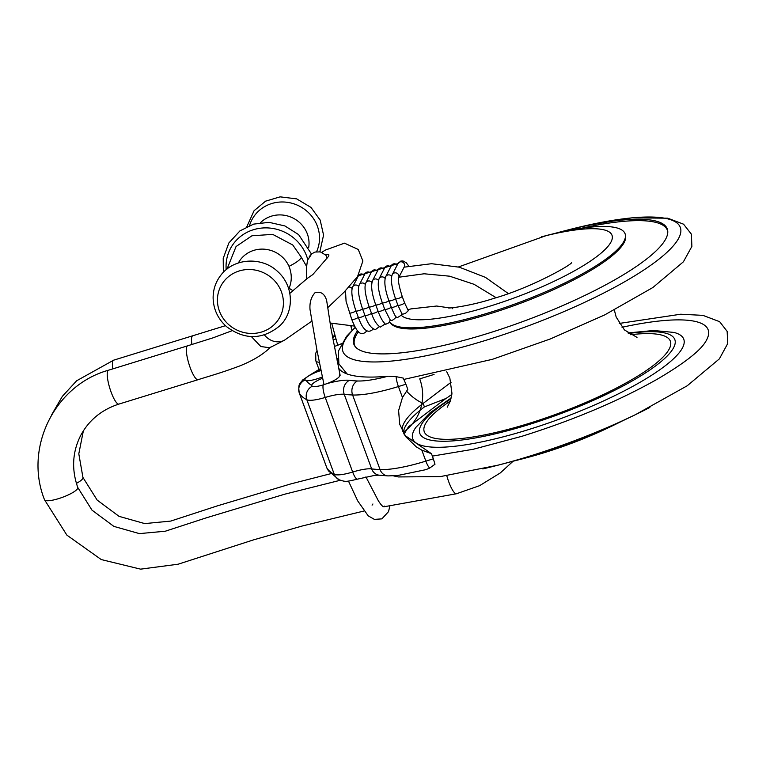<?xml version="1.0" encoding="UTF-8"?>
<svg xmlns="http://www.w3.org/2000/svg" width="766" height="766" viewBox="0 0 766 766"><rect width="100%" height="100%" fill="white"/><g stroke="black" fill="none" stroke-linecap="round" stroke-linejoin="round"><path stroke-width="1.15" d="M76.399 483.384A17.714 3.935 -20.2 0 0 82.795 478.482A17.714 3.935 -20.2 0 0 82.939 477.438A17.714 3.935 -20.2 0 0 82.929 477.419M340.238 480.272L284.665 494.214L206.293 517.835L165.274 531.221L139.393 533.615L113.847 526.386L91.977 510.127L77.768 487.473A17.714 3.935 159.8 0 1 77.768 487.492A17.714 3.935 159.8 0 1 77.615 488.526A17.714 3.935 159.8 0 1 58.551 498.637A17.714 3.935 159.8 0 1 44.514 499.738A17.714 3.935 159.8 0 1 44.505 499.729C23.746 447.784 54.664 385.183 108.504 370.208L187.613 345.83A17.714 4.06 72.9 0 0 186.866 346.548A17.714 4.06 72.9 0 0 189.575 365.889A17.714 4.06 72.9 0 0 198.049 379.697A17.714 4.06 72.9 0 0 198.164 379.649M251.382 336.6L260.852 346.529L269.68 347.754M293.033 290.745L289.079 288.236C292.009 281.189 291.98 273.893 289.012 266.338A28.352 26.867 -152.8 0 0 280.117 255.202A28.352 26.867 -152.8 0 0 238.37 262.958M408.268 310.737L405.511 313.342L402.217 314.376L397.88 305.174A3.543 0.785 -20.2 0 0 401.48 304.686A3.543 0.785 -20.2 0 0 404.534 302.733L408.268 310.737M365.909 476.873L378.299 500.686C381.707 506 383.756 507.801 384.455 506.106M328.528 256.38L312.815 274.563L307.252 278.422L289.864 293.33M311.523 253.939L315.046 252.043L320.36 251.89L325.895 255.174L327.178 258.065M307.559 260.67L307.808 259.798C311.944 253.728 312.432 252.694 309.263 256.687M339.472 374.842L339.309 376.623A14.88 3.303 159.8 0 1 326.938 383.622L323.262 384.886A14.88 3.303 159.8 0 1 312.222 386.255L311.657 385.317A14.88 3.303 159.8 0 1 322.63 378.203M324.008 384.647L316.894 349.918L310.019 309.531C309.493 302.618 311.14 297.045 314.96 292.784C320.724 291.07 324.631 293.665 326.67 300.569L326.709 300.904M337.691 358.383A189.815 42.13 -20.2 0 0 337.107 360.853M338.601 368.12A189.815 42.13 -20.2 0 0 387.989 376.221A60.236 13.376 159.8 0 1 357.454 380.98A199.734 44.332 159.8 0 1 349.488 380.329A38.98 8.656 -20.2 0 0 326.938 383.622M333.038 339.96A14.88 3.303 159.8 0 1 335.987 338.878M341.483 343.656A14.88 3.303 159.8 0 1 334.273 346.471M322.352 376.929A14.88 3.303 159.8 0 1 306.285 380.597L305.069 379.974A14.88 3.303 159.8 0 1 305.021 379.859A14.88 3.303 159.8 0 1 311.35 374.44L314.673 372.86A14.88 3.303 159.8 0 1 321.011 370.524M350.952 326.431A14.88 3.303 159.8 0 1 351.91 326.086M312.049 386.15L311.657 385.317A224.543 49.838 159.8 0 1 306.285 380.597M323.262 384.886A10.628 2.604 73.1 0 0 325.224 397.449A28.352 6.291 159.8 0 1 327.819 396.702A28.352 6.291 159.8 0 1 344.221 394.308A210.363 46.697 -20.2 0 0 352.609 394.988A70.874 15.732 -20.2 0 0 388.534 389.396A70.874 15.732 -20.2 0 0 398.416 386.543L405.913 384.235L403.289 378.107L396.099 376.642L387.989 376.221M357.454 380.98A10.628 9.144 -87.6 0 0 352.609 394.988L380.051 469.568A10.628 9.144 -87.6 0 0 388.027 475.906L397.439 475.552L425.944 469.644L429.716 468.036L434.983 464.253L433.355 458.815L425.858 461.122A70.874 15.732 159.8 0 1 415.976 463.976A70.874 15.732 159.8 0 1 380.051 469.568A210.363 46.697 159.8 0 1 371.663 468.888A28.352 6.291 -20.2 0 0 355.261 471.281A28.352 6.291 -20.2 0 0 352.666 472.038A10.628 2.604 73.1 0 0 357.473 479.143C345.083 482.082 345.696 481.833 339.099 479.765A10.628 10.149 -63.3 0 1 334.273 474.317A235.172 52.203 159.8 0 1 333.019 473.637A235.172 52.203 159.8 0 1 327.388 468.696A235.172 52.203 159.8 0 1 326.795 467.758A10.628 10.36 150.6 0 0 327.475 469.223L326.718 467.576A24.809 5.506 159.8 0 0 326.795 467.758L299.362 393.178A235.172 52.203 -20.2 0 0 299.946 394.117A235.172 52.203 -20.2 0 0 305.577 399.057A235.172 52.203 -20.2 0 0 306.831 399.737A10.628 10.149 -63.3 0 1 312.222 386.255M451.097 382.253L423.129 403.433A151.467 33.618 -20.2 0 0 402.466 431.335M406.468 391.014A42.523 33.503 -127.1 0 0 423.129 403.433L424.412 406.909L446.128 398.425L451.835 394.423M429.716 468.036A10.628 2.432 -107.1 0 1 425.858 461.122L421.817 450.13L416.331 446.884L405.827 436.754L399.689 424.249L398.607 410.586L402.466 397.535L398.416 386.543A10.628 2.432 -107.1 0 1 396.099 376.642M405.913 384.235L407.79 389.339L402.466 397.535M404.601 434.973A151.467 33.618 -20.2 0 0 406.21 436.304L431.478 453.711L433.355 458.815M421.817 450.13L431.478 453.711M325.579 254.867A41.642 5.19 139.1 0 1 328.863 255.164A41.642 5.19 139.1 0 1 328.671 256.035M446.798 475.753A17.714 4.06 72.9 0 0 448.742 481.824A17.714 4.06 72.9 0 0 456.459 493.764A17.714 4.06 72.9 0 0 456.498 493.754A17.714 4.06 72.9 0 0 456.603 493.716M379.429 326.632L375.378 329.591C371.271 328.576 367.785 323.827 364.913 315.333A3.543 0.785 159.8 0 0 367.958 315.046A3.543 0.785 159.8 0 0 371.472 313.198M385.193 323.951L380.281 327.111C376.623 324.65 373.693 320.044 371.51 313.304A3.543 0.785 159.8 0 0 374.545 313.016A3.543 0.785 159.8 0 0 378.059 311.168M402.131 313.888L401.173 315.123C398.014 317.545 396.376 318.158 396.271 316.961C393.322 320.15 391.397 321.136 390.478 319.939L389.454 321.337A125.71 27.902 -20.2 0 0 389.846 321.979A125.71 27.902 -20.2 0 0 516.724 303.346A125.71 27.902 -20.2 0 0 625.429 235.306A125.71 27.902 -20.2 0 0 546.417 235.535L458.432 266.97M390.028 322.247L385.643 324.324C382.914 321.979 380.396 317.631 378.098 311.274A3.543 0.785 -20.2 0 0 381.142 310.977A3.543 0.785 -20.2 0 0 384.656 309.138M389.846 321.979L390.631 323.118A125.375 27.825 -20.2 0 0 506.527 308.325A125.375 27.825 -20.2 0 0 624.185 242.468A125.375 27.825 -20.2 0 0 625.573 236.675L625.429 235.306M452.783 308.736L452.275 308.593M449.393 307.884L436.687 306.027L410.835 308.909L407.771 309.914M667.78 231.677A166.634 36.988 -20.2 0 0 581.384 228.268M358.421 331.707A166.634 36.988 -20.2 0 0 355.252 346.663M288.772 288.897L289.079 288.236M223.95 281.294A33.35 31.607 27.2 0 1 280.71 290.094A33.35 31.607 27.2 0 1 246.614 333.057A33.35 31.607 27.2 0 1 223.95 281.294M482.791 468.907A179.751 39.899 -20.2 0 0 498.139 465.144L503.214 463.832A166.969 37.065 -20.2 0 0 631.04 416.8L635.751 414.511A179.751 39.899 -20.2 0 0 649.865 407.445M622.758 420.735A125.71 27.902 159.8 0 1 615.826 424.173A125.71 27.902 159.8 0 1 519.578 459.59A125.71 27.902 159.8 0 1 512.071 461.458M553.933 233.668A166.969 37.065 159.8 0 1 562.79 231.294A166.969 37.065 159.8 0 1 667.732 230.978A166.969 37.065 159.8 0 1 665.884 238.695A166.969 37.065 159.8 0 1 509.189 326.402A166.969 37.065 159.8 0 1 354.83 346.108A166.969 37.065 159.8 0 1 357.53 330.711M434.063 374.45L419.73 378.864A49.608 47.023 27.2 0 1 403.538 432.005M77.768 487.492C71.458 469.405 72.377 452.17 80.526 435.777C88.741 420.295 101.543 409.733 118.941 404.075A17.714 4.06 -107.1 0 1 110.467 390.277A17.714 4.06 -107.1 0 1 107.757 370.926A17.714 4.06 -107.1 0 1 108.504 370.208M192.869 335.757A17.714 4.06 72.9 0 0 192.793 335.776A17.714 4.06 72.9 0 0 192.036 336.494A17.714 4.06 72.9 0 0 191.912 344.489M51.753 414.607L62.343 396.367L76.629 380.788L113.674 360.164A17.714 4.06 72.9 0 0 112.928 360.882A17.714 4.06 72.9 0 0 112.793 368.886M306.668 266.53L301.124 256.936A17.714 3.629 155.7 0 1 300.99 257.998A17.714 3.629 155.7 0 1 289.012 266.338M397.908 304.964A3.543 0.785 -20.2 0 0 397.88 305.174L395.495 298.692A3.543 0.785 -20.2 0 0 399.086 298.204A3.543 0.785 -20.2 0 0 402.14 296.241L404.534 302.733M332.626 337.682A224.543 49.838 159.8 0 1 335.135 335.747M314.673 372.86A38.98 8.656 -20.2 0 0 320.743 369.202M317.009 350.522L315.697 353.317L315.831 360.834A24.809 5.506 -20.2 0 0 319.317 362.251M320.6 368.523L310.45 374.689A10.628 4.922 63 0 1 311.35 374.44M305.069 379.974A10.628 10.36 150.6 0 0 299.362 393.178A24.809 5.506 -20.2 0 1 299.276 392.996L326.718 467.576M357.473 479.143L375.263 475.255L379.189 475.188A10.628 9.527 -82.9 0 1 371.663 468.888L344.221 394.308A10.628 9.527 -82.9 0 1 349.488 380.329M306.831 399.737A24.809 5.506 -20.2 0 0 325.224 397.449L352.666 472.038A24.809 5.506 159.8 0 1 334.273 474.317L306.831 399.737M405.377 436.113A42.523 40.962 124.6 0 0 406.21 436.304M424.412 406.909A151.467 33.618 -20.2 0 0 403.51 433.221M226.2 269.699A41.977 39.784 27.2 0 1 260.67 228.182A41.977 39.784 27.2 0 1 307.808 259.798M364.875 315.228A3.543 0.785 159.8 0 1 361.361 317.076A3.543 0.785 159.8 0 1 358.325 317.363C362.998 330.338 368.006 334.196 373.348 328.949M358.287 317.268A3.543 0.785 159.8 0 1 354.763 319.106A3.543 0.785 159.8 0 1 351.728 319.403L346.069 301.316L345.495 290.716M355.903 310.776A3.543 0.785 159.8 0 1 352.379 312.624A3.543 0.785 159.8 0 1 349.344 312.911M352.111 288.552A3.543 3.361 -152.8 0 0 348.932 287.059M408.785 266.07L406.21 262.728L402.983 260.938L400.81 261.072L397.975 263.552A3.543 3.361 27.2 0 1 402.667 262.192A3.543 3.361 27.2 0 1 404.276 266.798L398.617 277.809A3.543 3.361 27.2 0 0 396.951 273.232A3.543 3.361 27.2 0 0 392.288 274.611C390.43 278.719 391.503 286.743 395.495 298.692A3.543 0.785 -20.2 0 1 395.524 298.481M377.408 271.193A3.543 3.361 -152.8 0 0 371.606 271.681L365.918 282.731C364.061 286.829 365.133 294.862 369.126 306.821L371.51 313.304M371.893 282.462A3.543 3.361 -152.8 0 0 365.918 282.731M375.675 304.686A3.543 0.785 159.8 0 1 372.161 306.524A3.543 0.785 159.8 0 1 369.126 306.821M369.088 306.716A3.543 0.785 159.8 0 1 365.564 308.554A3.543 0.785 159.8 0 1 362.529 308.851L364.913 315.333M370.811 273.223A3.543 3.361 -152.8 0 0 365.018 273.711L359.321 284.77C357.473 288.868 358.536 296.892 362.529 308.851M365.296 284.492A3.543 3.361 -152.8 0 0 359.321 284.77M362.49 308.746A3.543 0.785 159.8 0 1 358.976 310.594A3.543 0.785 159.8 0 1 355.941 310.881L358.325 317.363M364.223 275.253A3.543 3.361 -152.8 0 0 358.421 275.741L352.733 286.8C350.876 290.898 351.948 298.922 355.941 310.881M358.708 286.522A3.543 3.361 -152.8 0 0 352.733 286.8M375.742 304.581A3.543 0.785 -20.2 0 0 375.713 304.782A3.543 0.785 -20.2 0 0 378.749 304.495A3.543 0.785 -20.2 0 0 382.272 302.647M378.126 311.063A3.543 0.785 -20.2 0 0 378.098 311.274L375.713 304.782C371.797 293.78 370.734 285.756 372.515 280.701A3.543 3.361 27.2 0 1 378.481 280.433M372.515 280.701L378.203 269.651A3.543 3.361 27.2 0 1 383.996 269.163M384.724 309.033A3.543 0.785 -20.2 0 0 384.695 309.244A3.543 0.785 -20.2 0 0 387.73 308.947A3.543 0.785 -20.2 0 0 391.254 307.109M382.339 302.551A3.543 0.785 -20.2 0 0 382.311 302.752A3.543 0.785 -20.2 0 0 385.346 302.465A3.543 0.785 -20.2 0 0 388.86 300.617M390.478 320.542L384.695 309.244L382.311 302.752C378.394 291.75 377.322 283.726 379.103 278.671L384.791 267.621A3.543 3.361 27.2 0 1 390.593 267.123M379.103 278.671A3.543 3.361 27.2 0 1 385.078 278.393M391.321 307.003A3.543 0.785 -20.2 0 0 391.282 307.204A3.543 0.785 -20.2 0 0 394.327 306.917A3.543 0.785 -20.2 0 0 397.841 305.069M388.927 300.511A3.543 0.785 -20.2 0 0 388.898 300.722A3.543 0.785 -20.2 0 0 391.933 300.435A3.543 0.785 -20.2 0 0 395.457 298.587M384.791 267.621L391.388 265.572A3.543 3.361 27.2 0 1 397.19 265.093M396.271 317.44C396.683 317.928 394.796 316.147 391.282 307.204L388.898 300.722C384.982 289.72 383.919 281.687 385.7 276.641A3.543 3.361 27.2 0 1 391.665 276.363M401.173 315.123A112.937 25.067 -20.2 0 0 489.541 306.266A112.937 25.067 -20.2 0 0 609.133 244.919A112.937 25.067 -20.2 0 0 541.351 236.857M264.433 334.934A17.714 15.55 62.4 0 0 284.358 340.267L311.8 321.165M260.517 222.667A28.352 26.867 27.2 0 1 297.725 221.001A28.352 26.867 27.2 0 1 308.698 247.466M249.534 225.539A36.079 34.192 27.2 0 1 255.183 214.739A36.079 34.192 27.2 0 1 301.689 207.404A36.079 34.192 27.2 0 1 316.588 251.698M611.105 426.461C589.782 436.744 567.3 445.544 543.668 452.869L524.653 458.269A112.937 25.067 -20.2 0 0 543.496 452.917A112.937 25.067 -20.2 0 0 611.105 426.461L615.826 424.173M393.437 475.858L398.272 476.94L440.297 476.615L498.139 465.144A179.751 39.899 -20.2 0 0 528.128 456.622A179.751 39.899 -20.2 0 0 635.751 414.511L687.169 385.805L719.379 358.861L727.7 343.608L727.154 331.372L719.657 321.691L702.939 315.362L680.715 314.223L619.273 323.434M451.011 398.856A135.869 30.161 -20.2 0 0 427.055 439.196A135.869 30.161 -20.2 0 0 527.487 425.006A135.869 30.161 -20.2 0 0 664.007 359.062A135.869 30.161 -20.2 0 0 628.685 333.488M450.351 401.039A131.11 29.098 -20.2 0 0 528.176 423.655A131.11 29.098 -20.2 0 0 658.588 361.198A131.11 29.098 -20.2 0 0 630.59 334.723M451.231 397.956L430.032 412.788L415.804 427.438A144.372 32.048 -20.2 0 0 527.2 430.013A144.372 32.048 -20.2 0 0 654.978 373.08A144.372 32.048 -20.2 0 0 674.013 332.434L653.685 330.5L627.928 332.942M705.237 342.287A170.492 37.84 -20.2 0 0 705.323 342.153A170.492 37.84 -20.2 0 0 622.021 327.274M355.376 327.494A179.751 39.899 -20.2 0 0 485.395 340.458A179.751 39.899 -20.2 0 0 678.839 237.948A179.751 39.899 -20.2 0 0 567.855 229.982L562.79 231.294M508.327 293.57L485.443 277.369L459.303 267.19L431.584 263.705L404.094 267.171M113.674 360.164L225.453 325.684M118.941 404.075L198.049 379.697C210.679 375.646 220.206 373.243 239.586 366.004C253.029 360.633 263.38 354.323 270.637 347.084L270.637 347.084M187.613 345.82L212.977 337.854L232.06 330.72M330.05 323.003L354.629 326.096M348.463 481.086L357.712 500.897L368.207 515.853L374.421 519.396L381.899 518.869L388.506 511.65L389.999 505.57M372.927 503.99L372.075 505.12M337.72 345.246L331.755 323.434M350.847 326.057L352.025 330.366M306.754 279.389C306.17 271.375 306.486 264.959 307.702 260.143M340.123 375.321L331.027 328.767L326.661 300.569M334.943 335.02L332.473 336.868M351.537 326.077L350.914 326.297M310.45 374.689L302.656 379.974C300.08 383.795 297.83 383.172 299.276 392.996M327.475 469.223L328.547 470.937L339.099 479.765M388.027 475.906L379.189 475.188M315.831 360.834L319.068 369.643M445.515 398.78L408.479 426.825L404.055 434.13M44.543 499.805L66.872 535.128L101.227 559.553L140.58 569.148L178.095 564.216L253.699 539.819L302.675 525.878L363.946 511.027M456.45 493.754L383.9 506.795M311.628 254.235L298.625 234.616L284.895 225.941L269.096 222.341L253.651 224.112L239.921 230.901L228.833 242.994L223.222 258.381L223.346 272.342M398.588 277.847L398.617 277.79C397.88 280.241 399.057 286.388 402.14 296.241M384.8 267.602L358.421 275.741M366.761 330.989C359.934 338.313 355.692 329.102 351.728 319.403M392.288 274.611L397.975 263.552L391.388 265.582L385.7 276.641M571.771 262.47C571.426 264.959 530.685 287.968 493.361 298.539C471.846 305.615 449.316 308.516 448.321 307.894L448.359 307.894M496.09 297.687L474.068 284.31L449.632 276.191L424.125 273.778L398.914 277.215M513.143 461.199L500.294 472.938L479.602 485.673L456.488 493.744M327.656 307.731L343.991 292.258L357.53 276.612L362.892 260.976L358.239 249.457L344.461 243.157L325.244 250.128L321.777 252.359M269.565 347.812L284.377 340.257M83.35 430.875L78.802 453.817L82.939 477.438M301.124 256.936L292.775 245.005L272.706 234.377L251.947 235.775L236.052 246.537L227.052 269.01M82.948 477.467L97.158 500.083L119.027 516.341L144.736 523.59L170.751 521.081L217.381 505.857L290.774 483.921L330.759 473.685M220.962 275.061C215.734 281.773 213.12 289.395 213.12 297.945C213.436 309.234 217.86 318.771 226.391 326.536C244.507 340.037 262.173 339.913 279.379 326.163C293.79 313.61 294.872 286.81 277.598 271.461C261.828 256.351 233.783 257.95 220.962 275.061M246.815 226.746L254.063 210.736L265.591 201.161L280.107 196.852L296.653 198.863L311.015 207.433L320.159 220.062L323.568 235.105L319.843 251.775M524.653 458.269L519.578 459.59M705.323 342.153C699.521 351.422 683.531 363.764 657.333 379.17C618.392 401.135 573.246 420.18 521.905 436.294L473.34 449.249L432.359 456.105M614.342 310.019L616.17 317.047L624.434 329.926L637.006 337.404M447.267 407.167L450.379 400.953L451.95 393.303L449.853 378.126L446.722 371.692M583.204 226.219L631.816 217.841L667.722 218.186L683.569 224.189L691.392 234.166L691.88 246.422L683.416 261.79L652.891 287.509L604.642 314.941L550.342 338.945L492.375 359.331L403.912 379.409M355.261 327.283L346.548 336.351L338.38 351.192L338.878 363.86L347.132 373.99"/></g></svg>
